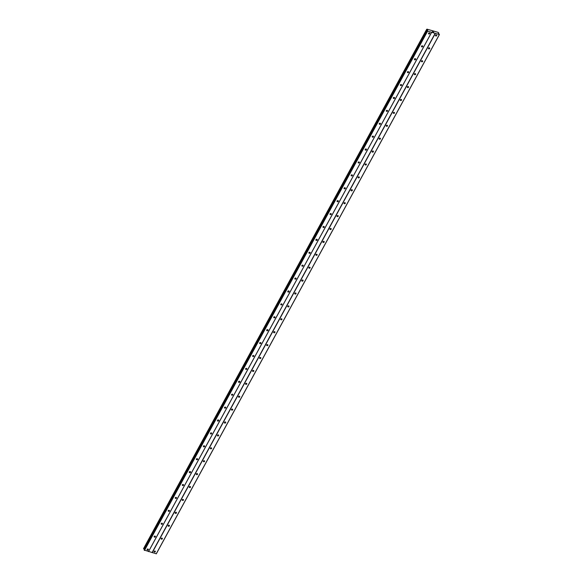 <?xml version="1.0" encoding="UTF-8"?>
<svg xmlns="http://www.w3.org/2000/svg" width="583" height="583" viewBox="0 0 583 583"><rect width="100%" height="100%" fill="white"/><g stroke="black" fill="none" stroke-linecap="round" stroke-linejoin="round"><path stroke-width="0.87" d="M154.109 551.372A0.707 0.568 -24.2 0 1 155.326 551.722A0.707 0.568 -24.2 0 1 154.109 551.372M161.141 538.466A0.707 0.568 -24.2 0 1 162.358 538.823A0.707 0.568 -24.2 0 1 161.141 538.466M168.174 525.567A0.707 0.568 -24.2 0 1 169.398 525.917A0.707 0.568 -24.2 0 1 168.174 525.567M175.206 512.661A0.707 0.568 -24.2 0 1 176.43 513.018A0.707 0.568 -24.2 0 1 175.206 512.661M182.246 499.762A0.707 0.568 -24.2 0 1 183.463 500.112A0.707 0.568 -24.2 0 1 182.246 499.762M189.278 486.856A0.707 0.568 -24.2 0 1 190.495 487.213A0.707 0.568 -24.2 0 1 189.278 486.856M196.311 473.957A0.707 0.568 -24.2 0 1 197.535 474.307A0.707 0.568 -24.2 0 1 196.311 473.957M203.35 461.058A0.707 0.568 -24.2 0 1 204.567 461.408A0.707 0.568 -24.2 0 1 203.35 461.058M210.383 448.152A0.707 0.568 -24.2 0 1 211.6 448.509A0.707 0.568 -24.2 0 1 210.383 448.152M217.415 435.253A0.707 0.568 -24.2 0 1 218.64 435.603A0.707 0.568 -24.2 0 1 217.415 435.253M224.448 422.347A0.707 0.568 -24.2 0 1 225.672 422.704A0.707 0.568 -24.2 0 1 224.448 422.347M231.487 409.448A0.707 0.568 -24.2 0 1 232.704 409.798A0.707 0.568 -24.2 0 1 231.487 409.448M238.52 396.542A0.707 0.568 -24.2 0 1 239.737 396.899A0.707 0.568 -24.2 0 1 238.52 396.542M245.552 383.643A0.707 0.568 -24.2 0 1 246.777 383.993A0.707 0.568 -24.2 0 1 245.552 383.643M252.585 370.744A0.707 0.568 -24.2 0 1 253.809 371.094A0.707 0.568 -24.2 0 1 252.585 370.744M259.624 357.838A0.707 0.568 -24.2 0 1 260.841 358.195A0.707 0.568 -24.2 0 1 259.624 357.838M266.657 344.939A0.707 0.568 -24.2 0 1 267.874 345.289A0.707 0.568 -24.2 0 1 266.657 344.939M273.689 332.033A0.707 0.568 -24.2 0 1 274.914 332.39A0.707 0.568 -24.2 0 1 273.689 332.033M280.729 319.134A0.707 0.568 -24.2 0 1 281.946 319.484A0.707 0.568 -24.2 0 1 280.729 319.134M287.762 306.228A0.707 0.568 -24.2 0 1 288.979 306.585A0.707 0.568 -24.2 0 1 287.762 306.228M294.794 293.329A0.707 0.568 -24.2 0 1 296.018 293.679A0.707 0.568 -24.2 0 1 294.794 293.329M301.826 280.423A0.707 0.568 -24.2 0 1 303.051 280.78A0.707 0.568 -24.2 0 1 301.826 280.423M308.866 267.524A0.707 0.568 -24.2 0 1 310.083 267.874A0.707 0.568 -24.2 0 1 308.866 267.524M315.899 254.625A0.707 0.568 -24.2 0 1 317.116 254.975A0.707 0.568 -24.2 0 1 315.899 254.625M322.931 241.719A0.707 0.568 -24.2 0 1 324.155 242.076A0.707 0.568 -24.2 0 1 322.931 241.719M329.963 228.82A0.707 0.568 -24.2 0 1 331.188 229.17A0.707 0.568 -24.2 0 1 329.963 228.82M337.003 215.914A0.707 0.568 -24.2 0 1 338.22 216.271A0.707 0.568 -24.2 0 1 337.003 215.914M344.036 203.015A0.707 0.568 -24.2 0 1 345.253 203.365A0.707 0.568 -24.2 0 1 344.036 203.015M351.068 190.109A0.707 0.568 -24.2 0 1 352.292 190.466A0.707 0.568 -24.2 0 1 351.068 190.109M358.108 177.21A0.707 0.568 -24.2 0 1 359.325 177.56A0.707 0.568 -24.2 0 1 358.108 177.21M365.14 164.311A0.707 0.568 -24.2 0 1 366.357 164.661A0.707 0.568 -24.2 0 1 365.14 164.311M372.173 151.405A0.707 0.568 -24.2 0 1 373.397 151.762A0.707 0.568 -24.2 0 1 372.173 151.405M379.205 138.506A0.707 0.568 -24.2 0 1 380.429 138.856A0.707 0.568 -24.2 0 1 379.205 138.506M386.245 125.6A0.707 0.568 -24.2 0 1 387.462 125.957A0.707 0.568 -24.2 0 1 386.245 125.6M393.277 112.701A0.707 0.568 -24.2 0 1 394.494 113.051A0.707 0.568 -24.2 0 1 393.277 112.701M400.31 99.795A0.707 0.568 -24.2 0 1 401.534 100.152A0.707 0.568 -24.2 0 1 400.31 99.795M407.342 86.896A0.707 0.568 -24.2 0 1 408.566 87.246A0.707 0.568 -24.2 0 1 407.342 86.896M414.382 73.99A0.707 0.568 -24.2 0 1 415.599 74.347A0.707 0.568 -24.2 0 1 414.382 73.99M421.414 61.091A0.707 0.568 -24.2 0 1 422.631 61.441A0.707 0.568 -24.2 0 1 421.414 61.091M428.447 48.192A0.707 0.568 -24.2 0 1 429.671 48.542A0.707 0.568 -24.2 0 1 428.447 48.192M435.486 35.286A0.707 0.568 -24.2 0 1 436.703 35.643A0.707 0.568 -24.2 0 1 435.486 35.286M147.135 549.354A0.707 0.568 -24.2 0 1 148.352 549.703A0.707 0.568 -24.2 0 1 147.135 549.354M154.167 536.447A0.707 0.568 -24.2 0 1 155.384 536.805A0.707 0.568 -24.2 0 1 154.167 536.447M161.2 523.549A0.707 0.568 -24.2 0 1 162.424 523.898A0.707 0.568 -24.2 0 1 161.2 523.549M168.239 510.65A0.707 0.568 -24.2 0 1 169.456 511A0.707 0.568 -24.2 0 1 168.239 510.65M175.272 497.744A0.707 0.568 -24.2 0 1 176.489 498.101A0.707 0.568 -24.2 0 1 175.272 497.744M182.304 484.845A0.707 0.568 -24.2 0 1 183.528 485.194A0.707 0.568 -24.2 0 1 182.304 484.845M189.337 471.939A0.707 0.568 -24.2 0 1 190.561 472.296A0.707 0.568 -24.2 0 1 189.337 471.939M196.376 459.04A0.707 0.568 -24.2 0 1 197.593 459.389A0.707 0.568 -24.2 0 1 196.376 459.04M203.409 446.133A0.707 0.568 -24.2 0 1 204.626 446.491A0.707 0.568 -24.2 0 1 203.409 446.133M210.441 433.235A0.707 0.568 -24.2 0 1 211.665 433.584A0.707 0.568 -24.2 0 1 210.441 433.235M217.474 420.328A0.707 0.568 -24.2 0 1 218.698 420.686A0.707 0.568 -24.2 0 1 217.474 420.328M224.513 407.43A0.707 0.568 -24.2 0 1 225.73 407.779A0.707 0.568 -24.2 0 1 224.513 407.43M231.546 394.531A0.707 0.568 -24.2 0 1 232.763 394.88A0.707 0.568 -24.2 0 1 231.546 394.531M238.578 381.625A0.707 0.568 -24.2 0 1 239.802 381.982A0.707 0.568 -24.2 0 1 238.578 381.625M245.618 368.726A0.707 0.568 -24.2 0 1 246.835 369.075A0.707 0.568 -24.2 0 1 245.618 368.726M252.65 355.819A0.707 0.568 -24.2 0 1 253.867 356.177A0.707 0.568 -24.2 0 1 252.65 355.819M259.683 342.921A0.707 0.568 -24.2 0 1 260.907 343.27A0.707 0.568 -24.2 0 1 259.683 342.921M266.715 330.014A0.707 0.568 -24.2 0 1 267.94 330.372A0.707 0.568 -24.2 0 1 266.715 330.014M273.755 317.116A0.707 0.568 -24.2 0 1 274.972 317.465A0.707 0.568 -24.2 0 1 273.755 317.116M280.787 304.217A0.707 0.568 -24.2 0 1 282.004 304.566A0.707 0.568 -24.2 0 1 280.787 304.217M287.82 291.311A0.707 0.568 -24.2 0 1 289.044 291.668A0.707 0.568 -24.2 0 1 287.82 291.311M294.852 278.412A0.707 0.568 -24.2 0 1 296.077 278.761A0.707 0.568 -24.2 0 1 294.852 278.412M301.892 265.505A0.707 0.568 -24.2 0 1 303.109 265.863A0.707 0.568 -24.2 0 1 301.892 265.505M308.924 252.607A0.707 0.568 -24.2 0 1 310.141 252.956A0.707 0.568 -24.2 0 1 308.924 252.607M315.957 239.7A0.707 0.568 -24.2 0 1 317.181 240.058A0.707 0.568 -24.2 0 1 315.957 239.7M322.997 226.802A0.707 0.568 -24.2 0 1 324.214 227.151A0.707 0.568 -24.2 0 1 322.997 226.802M330.029 213.895A0.707 0.568 -24.2 0 1 331.246 214.252A0.707 0.568 -24.2 0 1 330.029 213.895M337.061 200.997A0.707 0.568 -24.2 0 1 338.286 201.346A0.707 0.568 -24.2 0 1 337.061 200.997M344.094 188.098A0.707 0.568 -24.2 0 1 345.318 188.447A0.707 0.568 -24.2 0 1 344.094 188.098M351.134 175.192A0.707 0.568 -24.2 0 1 352.351 175.549A0.707 0.568 -24.2 0 1 351.134 175.192M358.166 162.293A0.707 0.568 -24.2 0 1 359.383 162.642A0.707 0.568 -24.2 0 1 358.166 162.293M365.198 149.386A0.707 0.568 -24.2 0 1 366.423 149.744A0.707 0.568 -24.2 0 1 365.198 149.386M372.231 136.488A0.707 0.568 -24.2 0 1 373.455 136.837A0.707 0.568 -24.2 0 1 372.231 136.488M379.271 123.581A0.707 0.568 -24.2 0 1 380.488 123.939A0.707 0.568 -24.2 0 1 379.271 123.581M386.303 110.683A0.707 0.568 -24.2 0 1 387.52 111.032A0.707 0.568 -24.2 0 1 386.303 110.683M393.336 97.784A0.707 0.568 -24.2 0 1 394.56 98.133A0.707 0.568 -24.2 0 1 393.336 97.784M400.375 84.878A0.707 0.568 -24.2 0 1 401.592 85.235A0.707 0.568 -24.2 0 1 400.375 84.878M407.408 71.979A0.707 0.568 -24.2 0 1 408.625 72.328A0.707 0.568 -24.2 0 1 407.408 71.979M414.44 59.072A0.707 0.568 -24.2 0 1 415.664 59.43A0.707 0.568 -24.2 0 1 414.44 59.072M421.473 46.174A0.707 0.568 -24.2 0 1 422.697 46.523A0.707 0.568 -24.2 0 1 421.473 46.174M428.512 33.267A0.707 0.568 -24.2 0 1 429.729 33.625A0.707 0.568 -24.2 0 1 428.512 33.267M432.819 31.569L432.44 31.46L432.819 31.569M433.001 31.978L432.44 31.46M433.672 32.167L433.22 32.036M438.423 33.355L439.363 34.543L435.348 33.384L427.609 31.139L427.601 30.229L144.489 549.58M427.601 30.229L426.792 29.587L426.982 29.15L438.125 32.371L438.824 33.071L438.452 33.267M144.22 550.148L427.354 30.841L144.212 550.082L156.324 553.806L439.458 34.492M143.549 548.618L144.467 549.536M143.542 548.625L426.676 29.332L143.542 548.625M435.217 33.275L152.076 552.582M431.69 32.254L148.556 551.562M435.348 33.384L152.214 552.691M439.363 34.543L156.222 553.85M427.288 29.959L144.154 549.266L427.273 29.944M427.434 31.016L144.3 550.323M427.609 31.139L144.475 550.454M431.624 32.305L148.483 551.613M438.795 33.085L438.533 33.61M426.792 29.587L143.658 548.894M426.843 29.631L143.709 548.938M427.47 30.09L144.336 549.397M427.354 30.768L144.212 550.082"/></g></svg>
